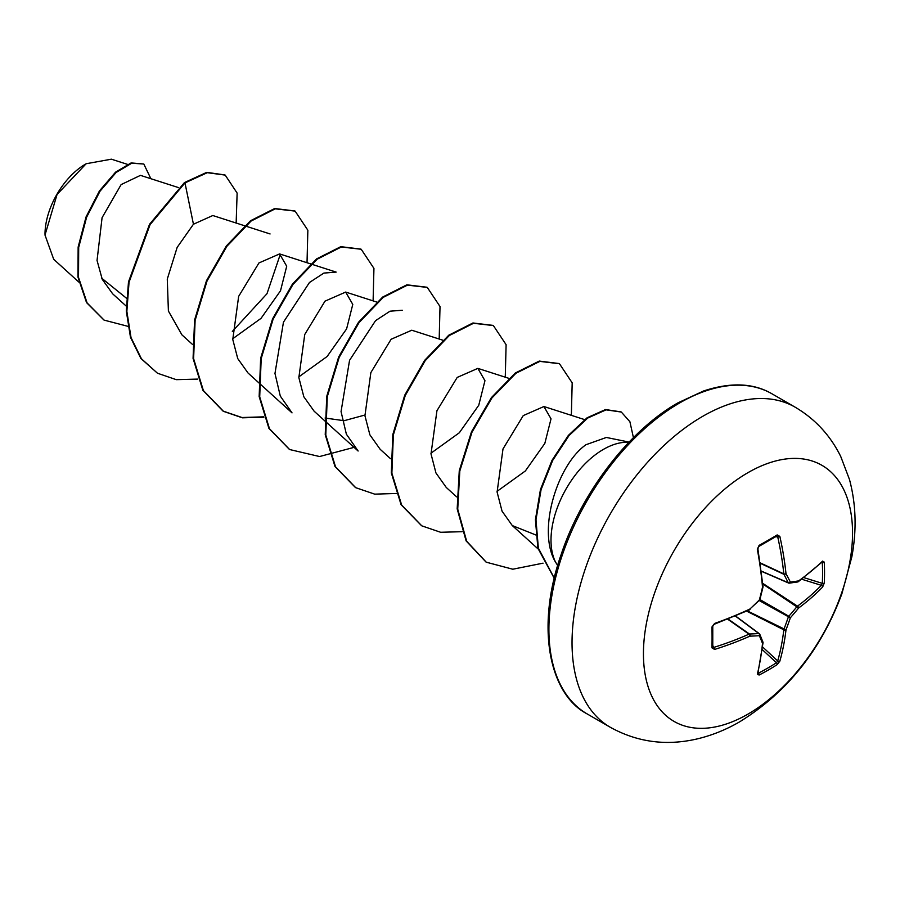 <?xml version="1.0" encoding="UTF-8"?>
<svg xmlns="http://www.w3.org/2000/svg" width="900" height="900" viewBox="0 0 900 900"><rect width="100%" height="100%" fill="white"/><g stroke="black" fill="none" stroke-linecap="round" stroke-linejoin="round"><path stroke-width="1.35" d="M758.081 672.637L758.486 673.133A1.564 0.889 62.8 0 1 759.082 675.056L757.35 674.134A295.571 155.126 -115.8 0 0 762.514 643.433A295.695 77.164 -132.4 0 0 759.375 635.692A295.695 106.92 -159.2 0 1 749.891 636.154A295.571 184.871 -175.5 0 1 714.577 649.44L711.967 647.854A293.569 91.733 -103.4 0 0 711.967 626.974L714.577 623.464A295.571 155.126 -4.2 0 0 749.891 609.03A295.695 207.326 -27.7 0 0 759.375 599.94A295.695 207.326 -92.3 0 0 762.514 587.183A295.571 155.126 -115.8 0 0 757.35 549.394L759.082 545.377A293.569 91.721 -16.6 0 0 768.308 540.169A293.569 91.721 -16.6 0 0 777.173 534.926A1.564 0.956 58.8 0 1 776.869 536.029L776.97 535.984M758.486 673.133A292.005 220.275 24.3 0 0 776.475 662.738L777.712 660.926A294.007 183.893 -124.5 0 0 783.821 629.82A1.564 0.81 -63.3 0 1 783.911 629.291A294.131 235.834 -99.6 0 0 788.231 617.288A1.564 0.776 -60 0 1 788.827 616.252A294.131 235.834 -20.4 0 0 797.051 606.521A1.564 0.81 -56.7 0 1 797.479 606.173A294.007 183.893 4.5 0 0 821.351 585.326L822.308 583.357A1.564 0.922 2.9 0 0 824.276 583.02L822.611 587.07A295.571 184.871 -175.5 0 1 798.615 608.029A295.695 237.083 159.6 0 1 790.335 617.816A295.695 237.083 80.4 0 1 785.992 629.876A295.571 184.871 55.5 0 1 779.85 661.14L777.173 664.616A293.569 221.445 -155.7 0 1 768.308 670.028A293.569 221.445 -155.7 0 1 759.082 675.056M747.99 714.094A147.859 85.365 -60 0 1 643.444 653.738A147.859 85.365 -60 0 1 747.99 472.646A147.859 85.365 -60 0 1 852.548 533.014A147.859 85.365 -60 0 1 747.99 714.094M777.173 534.926L779.85 536.4A295.571 184.871 55.5 0 1 785.992 573.626A295.695 106.92 39.2 0 1 790.335 582.075A295.695 77.164 12.4 0 0 798.615 580.905A295.571 155.126 -4.2 0 0 822.611 561.094L824.276 562.129A293.569 221.456 35.7 0 1 824.535 572.636A293.569 221.456 35.7 0 1 824.276 583.02M85.59 164.07A57.398 33.142 120 0 0 45 234.371M127.373 164.329L111.375 159.188L86.141 163.744L57.06 194.468L45 235.058L53.708 259.301L78.84 282.082M629.077 442.08L606.375 437.456L585.956 444.724C557.1 464.906 536.873 531.36 555.559 562.174A74.093 42.784 -60 0 1 603.405 449.392A74.093 42.784 -60 0 1 628.864 442.316M557.685 565.447L555.559 562.174M126.517 298.249L101.756 278.235M178.447 187.583L140.468 175.365L121.129 184.59L102.082 217.665L97.043 260.438L102.263 279.36L112.646 293.805L126.236 306.113M244.53 225.731L212.805 215.528L193.444 224.235L177.154 247.399L167.276 279.101L168.401 311.029L181.901 334.834L192.319 344.272M232.695 338.76L261.034 318.353L280.507 290.779L286.706 266.231L279.596 253.912L258.941 262.957L238.657 296.359L232.774 339.491L237.735 358.571L247.995 372.971L258.401 382.421M298.789 376.897L327.116 356.501L346.601 328.905L352.777 304.414L345.679 292.072L324.99 301.151L304.74 334.507L298.856 377.618L303.817 396.743L314.077 411.131M325.08 418.027L344.115 420.705L364.871 415.046M442.777 340.189L411.761 330.221L391.106 339.266L370.856 372.589L364.939 415.733L369.889 434.846L380.16 449.291L390.566 458.73M430.942 453.218L459.315 432.776L478.755 405.259L484.954 380.7L477.844 368.37L457.211 377.415L436.928 410.76L431.01 453.904L435.949 472.961L446.243 487.44L456.649 496.879M497.036 491.366L525.364 470.959L544.837 443.396L551.025 418.838L543.915 406.53L523.249 415.598L502.999 448.942L497.104 492.075L502.054 511.166L512.291 525.566L535.759 534.949M358.132 451.012L346.365 434.171L341.055 411.593L349.56 360.304L375.559 320.647L390.015 311.197L402.255 310.252M258.952 382.916L292.027 412.875L280.294 396.067L274.972 373.466L283.455 322.178L309.465 282.488L323.887 273.071L336.161 272.104L311.276 264.105M280.339 254.183L266.985 293.715L232.335 331.447M193.444 224.235L184.984 182.903L207.27 172.688L225.191 175.095L237.127 193.072L236.149 223.042M127.867 326.317L104.141 320.13L87.086 302.906L78.514 277.391L78.694 247.399L86.591 217.282L100.024 191.194L116.1 172.496L131.659 163.249L143.797 164.002L150.874 178.718M184.433 182.588L149.535 224.291L128.486 281.936L126.304 311.085L130.477 337.298L140.895 358.47L157.477 373.23L141.446 358.785L131.029 337.613L126.855 311.411L129.037 282.251L150.086 224.606L184.984 182.903L184.433 182.588L206.719 172.361L224.91 174.938M103.86 319.961L86.535 302.591L77.962 277.065L78.142 247.084L86.04 216.968L99.472 190.879L115.549 172.17L131.108 162.934L143.797 164.002M157.477 373.23L176.287 379.665L197.764 379.091M307.024 262.733L307.856 230.22L295.11 211.106L275.243 208.834L251.066 221.062L226.89 246.285L207.023 281.036L195.12 320.389L193.612 358.706L203.377 390.532L223.526 411.368L242.359 417.814L263.846 417.24M373.106 300.881L373.939 268.38L361.204 249.266L341.336 246.982L317.149 259.211L292.973 284.445L273.105 319.207L261.202 358.56L259.706 396.889L269.471 428.704L289.642 449.539L319.579 456.536L354.06 447.356M439.189 339.041L440.021 306.529L427.286 287.415L407.419 285.142L383.243 297.36L359.066 322.582L339.199 357.334L327.285 396.686L325.789 435.015L335.543 466.841L355.702 487.676L374.704 494.145L396.428 493.47M505.271 377.19L506.104 344.678L493.369 325.564L473.49 323.291L449.314 335.52L425.137 360.754L405.27 395.516L393.368 434.869L391.871 473.197L401.636 505.012L421.808 525.847L440.618 532.271L462.094 531.697M571.354 415.339L572.186 382.838L559.451 363.724L539.809 361.395L515.903 373.286L491.906 397.98L472.016 432.135L459.81 471.015L457.729 509.164L466.673 541.238L486.293 562.207L512.798 569.216L543.06 563.164M633.431 437.647L629.899 421.718L621.326 412.054L606.094 409.849L587.734 418.039L569.014 435.6L552.668 460.451L541.08 489.623L535.984 519.727L538.358 548.145L554.288 578.149M294.84 210.949L274.691 208.519L250.515 220.748L226.339 245.97L206.471 280.721L194.569 320.074L193.072 358.391L202.826 390.218L222.986 411.053L241.987 417.521L263.711 416.846M360.923 249.109L340.785 246.667L316.598 258.896L292.421 284.13L272.554 318.892L260.651 358.245L259.155 396.574L268.92 428.389L289.373 449.381M427.005 287.257L406.868 284.816L382.691 297.045L358.515 322.267L338.647 357.019L326.734 396.371L325.238 434.689L334.991 466.515L355.421 487.519M493.088 325.406L472.939 322.976L448.762 335.205L424.586 360.439L404.719 395.201L392.816 434.554L391.32 472.882L401.085 504.697L421.537 525.69M559.181 363.566L539.269 361.08L515.351 372.971L491.366 397.665L471.476 431.82L459.27 470.7L457.178 508.849L466.121 540.923L486.011 562.05M621.056 411.896L605.52 409.545L587.115 417.769L568.361 435.409L552.004 460.339L540.439 489.589L535.421 519.739L537.896 548.212L554.254 578.295M788.827 583.054A1.564 0.9 -66.6 0 1 788.535 583.02A1.564 0.9 -66.6 0 1 788.231 582.705A1.564 1.147 -26.2 0 0 790.335 582.075A1.564 1.226 -97.1 0 1 788.827 583.054M761.366 571.095L788.231 582.705A294.131 106.358 -140.8 0 0 783.911 574.312A1.564 0.844 -65 0 1 783.821 573.874A1.564 0.799 -6 0 0 785.992 573.626A1.564 1.103 -28.2 0 1 783.911 574.312L760.298 563.31M760.23 562.871L783.821 573.874A294.007 183.893 -124.5 0 0 777.712 536.839L776.475 536.119M712.654 646.661L713.891 647.37A294.007 183.893 4.5 0 0 749.025 634.151A1.564 0.844 -55 0 1 749.441 634.005A294.131 106.346 20.8 0 0 758.88 633.544A1.564 0.9 -53.4 0 1 759.296 633.656A1.564 0.9 -53.4 0 1 759.476 633.893A1.564 1.226 -22.9 0 1 759.803 634.298A1.564 1.564 0 0 0 759.296 633.656L735.57 616.016M757.35 674.134A1.564 1.125 13.8 0 0 757.856 673.526L763.031 642.769A1.564 1.012 5.6 0 0 762.998 642.499M762.93 642.049A1.564 1.26 -21 0 1 762.514 643.433A1.564 1.012 5.6 0 0 763.031 642.769A1.564 1.564 0 0 0 762.93 642.049L759.803 634.298A1.564 1.226 -22.9 0 1 759.375 635.692A1.564 1.147 -93.8 0 0 758.88 633.544L735.39 616.095M762.266 649.609L776.475 662.738A1.564 0.922 57.1 0 1 777.173 664.616M762.581 646.942L777.712 660.926A1.564 1.091 15.9 0 0 779.85 661.14M746.696 611.156L783.821 629.82A1.564 1.001 6.6 0 0 785.992 629.876L747.304 610.875M727.706 619.211L749.025 634.151A1.564 0.799 -114 0 1 749.891 636.154A1.564 1.103 -91.8 0 0 749.441 634.005L728.1 619.054M759.33 600.604L790.335 617.816L788.827 616.252L759.926 599.569M714.577 649.44A1.564 0.664 -107.4 0 0 713.891 647.37L712.8 645.649M762.806 584.021L798.615 608.029A1.564 1.001 53.4 0 0 797.479 606.173L762.75 583.357M711.967 647.854A1.564 0.956 1.2 0 0 712.766 647.044L712.766 626.209L714.319 624.229L749.587 609.817A1.564 1.564 0 0 0 749.992 609.548L749.812 609.57M711.967 626.974A1.564 0.855 -1.1 0 0 712.766 626.209M801.686 579.217L821.351 585.326A1.564 1.091 44.1 0 1 822.611 587.07M714.577 623.464A1.564 0.619 70.4 0 1 714.319 624.229M759.465 600.469A1.564 1.564 0 0 0 759.881 599.76L749.891 609.03A1.564 0.787 65 0 1 749.587 609.817M803.824 577.609L822.308 583.357A292.005 220.275 -144.3 0 0 822.566 573.03A292.005 220.275 -144.3 0 0 822.308 562.579A1.564 0.889 -2.8 0 0 824.276 562.129M821.903 561.859L822.341 561.836A1.564 1.125 -133.8 0 0 822.611 561.094M798.041 581.805A1.564 1.012 -125.6 0 0 798.615 580.905A1.564 1.26 -99 0 1 797.625 581.974A1.564 1.564 0 0 0 798.3 581.692L822.341 561.836M759.881 599.76L762.998 587.014A1.564 1.564 0 0 0 763.031 586.53A1.564 0.787 -5 0 1 762.514 587.183L762.93 586.845M757.35 549.394A1.564 0.619 -10.4 0 0 757.879 548.786L757.913 547.852M759.082 545.377A1.564 0.855 61.1 0 1 758.824 546.446L757.879 548.786L763.031 586.53M775.665 536.749L777.712 536.839A1.564 0.664 -12.6 0 0 779.85 536.4M610.312 727.29A184.815 106.706 -60 0 1 581.985 579.195A184.815 106.706 -60 0 1 702.72 416.329A184.815 106.706 -60 0 1 795.127 407.171L772.009 393.829A184.815 106.706 120 0 0 679.601 402.975A184.815 106.706 120 0 0 558.855 565.841A184.815 106.706 120 0 0 587.183 713.936L610.312 727.29C636.964 742.016 665.505 745.988 695.936 739.204C711.101 735.739 725.692 729.934 739.688 721.8C786.982 692.572 821.059 649.879 841.905 593.719L851.85 556.762C856.845 529.83 856.046 504.067 849.476 479.486L840.758 456.548C830.351 435.442 815.141 418.984 795.127 407.171M822.308 562.579L821.678 562.477M758.824 546.446L776.869 536.029M587.183 713.936C549.866 694.676 535.275 628.515 561.026 554.884C581.805 491.85 629.561 430.099 678.026 402.817L703.53 390.994C730.732 382.05 753.559 382.995 772.009 393.829M245.194 225.945L270.079 233.955M279.596 253.912L310.613 263.891M345.679 292.061L376.695 302.04M314.066 411.142L358.11 451.024M477.844 368.37L508.86 378.349M543.926 406.519L584.584 419.603M512.291 525.566L538.065 548.921M761.4 571.286L788.535 583.02A1.564 1.564 0 0 0 789.345 583.133L797.625 581.974"/></g></svg>
